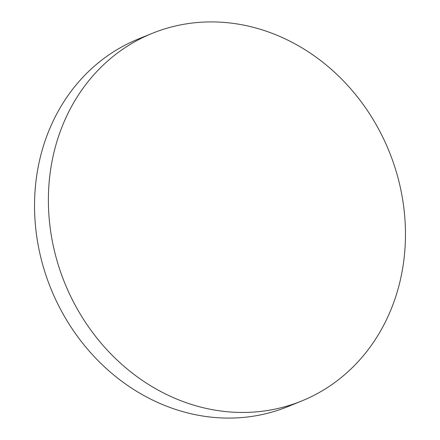 <?xml version="1.0" encoding="UTF-8"?>
<svg xmlns="http://www.w3.org/2000/svg" width="440" height="440" viewBox="0 0 440 440"><rect width="100%" height="100%" fill="white"/><g stroke="black" fill="none" stroke-linecap="round" stroke-linejoin="round"><path stroke-width="0.66" d="M171.045 396.589A198.424 175.038 67.9 0 0 301.708 400.978A198.424 175.038 67.9 0 0 405.18 223.163A198.424 175.038 67.9 0 0 282.805 37.774A198.424 175.038 67.9 0 0 152.141 33.391A198.424 175.038 67.9 0 0 48.669 211.2A198.424 175.038 67.9 0 0 171.045 396.589M152.141 33.391L138.292 39.023A198.424 175.038 67.9 0 0 34.821 216.838A198.424 175.038 67.9 0 0 157.196 402.226A198.424 175.038 67.9 0 0 287.859 406.61L301.708 400.978"/></g></svg>
